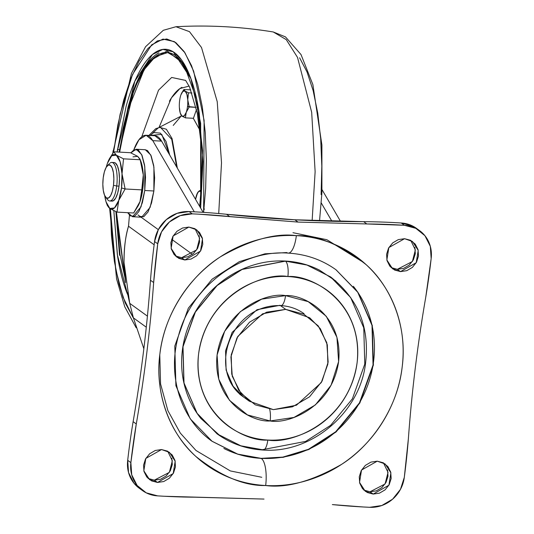 <?xml version="1.0" encoding="UTF-8"?>
<svg xmlns="http://www.w3.org/2000/svg" width="534" height="534" viewBox="0 0 534 534"><rect width="100%" height="100%" fill="white"/><g stroke="black" fill="none" stroke-linecap="round" stroke-linejoin="round"><path stroke-width="0.8" d="M106.259 167.202L107.447 163.25A27.354 8.918 93.1 0 1 108.996 159.559A27.354 8.918 93.1 0 1 116.365 155.2L113.822 151.81L130.476 152.711L113.822 151.81L116.365 155.2L123.528 158.838L122.019 173.784A27.354 8.918 93.1 0 1 121.512 187.915L125.116 188.983L122.019 173.784L125.116 188.983L141.77 189.877L140.015 201.565A27.354 8.918 -86.9 0 0 142.778 189.063A27.354 8.918 -86.9 0 0 143.286 174.932L141.77 189.877L143.286 174.932A27.354 8.918 -86.9 0 0 140.876 161.388M111.786 201.084A19.311 6.295 -86.9 0 0 119.035 186.126L116.719 186.006A19.311 6.295 93.1 0 1 109.47 200.958M113.495 185.298A16.734 5.453 93.1 0 1 105.779 197.34A16.734 5.453 93.1 0 1 103.209 177.855L104.364 171.901L106.126 167.422L108.228 165.099L110.351 165.286L112.167 167.95L113.408 172.689L113.869 178.783L113.495 185.298L112.34 191.252L110.578 195.731L108.475 198.054L106.353 197.874L104.537 195.21L103.302 190.471L102.835 184.377L103.209 177.855A16.734 5.453 93.1 0 1 107.908 165.293A16.734 5.453 93.1 0 1 113.495 185.298L116.719 186.006L113.495 185.298M107.815 199.896A19.311 6.295 -86.9 0 0 116.719 186.006A19.311 6.295 -86.9 0 0 110.271 162.917M136.183 149.233L130.843 152.857L134.121 149.707L138.406 150.081L142.071 155.461L144.567 165.026L145.508 177.335L144.754 190.498L141.003 206.872L132.545 216.724L127.699 212.679L130.323 215.883L134.608 216.25L138.853 211.557L142.418 202.513L144.754 190.498L153.872 190.985L144.754 190.498L144.807 166.688L141.643 154.486L136.183 149.233L145.295 149.727L150.762 154.973L153.925 167.182L153.872 190.985L154.626 177.822L153.685 165.52L151.189 155.948L147.517 150.568L145.088 149.714M132.545 216.724L141.664 217.211L150.121 207.366L153.872 190.985L151.536 203.007L147.971 212.051L143.726 216.744L139.441 216.37M140.021 159.119L137.638 156.342L130.476 152.711L137.638 156.342L140.182 159.733L143.286 174.932L140.716 160.961M138.466 205.25A27.354 8.918 -86.9 0 0 140.015 201.565L138.199 205.77L133.647 212.999L140.015 201.565L142.778 189.063L143.286 174.932L140.182 159.733L123.528 158.838L140.182 159.733M138.152 205.864L140.015 201.565L141.77 189.877L125.116 188.983L118.748 200.417L116.993 212.105L133.647 212.999L116.993 212.105L109.83 208.467L107.281 205.083L109.83 208.467A27.354 8.918 93.1 0 1 106.586 203.427A27.354 8.918 93.1 0 1 104.731 195.658L106.059 201.859L109.83 208.467L116.993 212.105L118.748 200.417L125.116 188.983L121.512 187.915A27.354 8.918 93.1 0 1 118.748 200.417A27.354 8.918 93.1 0 1 109.83 208.467L114.47 207.94L118.748 200.417L121.512 187.915L122.019 173.784L123.528 158.838L116.365 155.2A27.354 8.918 93.1 0 1 122.019 173.784L120.137 161.809L116.365 155.2L111.726 155.728L107.447 163.25A27.354 8.918 93.1 0 0 106.266 167.189M137.638 156.342L132.993 156.869M112.093 162.463A19.311 6.295 93.1 0 1 116.719 186.006L119.035 186.126A19.311 6.295 -86.9 0 0 114.409 162.583M113.822 151.81L109.563 158.478M110.792 200.637L113.235 200.844L115.664 198.167L117.7 192.994L119.035 186.126L119.469 178.61L118.928 171.574L117.5 166.107L115.404 163.03L114.016 162.543M304.206 264.15L304.587 264.277M154.953 135.749L161.595 141.13L203.134 212.332L161.595 141.13L152.784 140.656L146.142 135.276L138.953 139.741L133.794 149.887A48.274 15.733 93.1 0 1 145.695 135.262A48.274 15.733 93.1 0 1 152.784 140.656L161.595 141.13A48.274 15.733 -86.9 0 0 154.506 135.743M127.225 292.258L129.709 303.325L124.042 262.481C123.835 249.305 125.323 237.216 128.507 226.229L154.146 244.772L128.507 226.229L129.462 215.129L128.507 226.229C125.55 235.607 124.062 247.689 124.042 262.481L125.623 282.579M152.784 140.656L194.296 211.818L152.784 140.656M141.089 217.184L158.331 229.653L141.089 217.184M171.634 239.279L192.447 254.331L171.634 239.279M129.709 303.325L147.417 316.135L129.709 303.325L133.407 317.877L146.289 327.195L133.407 317.877L143.846 348.722L133.407 317.877L129.709 303.325M322.062 189.717L340.572 221.443L322.062 189.717M321.254 202.96L331.928 221.256L321.254 202.96M137.972 214.928L140.996 217.118M304.527 264.243L304.894 264.363M285.69 309.373L309.713 317.783L320.347 328.717L327.322 344.844L327.863 364.121L321.274 382.578L296.443 405.219L273.375 409.638L292.445 406.828L309.553 396.809L322.089 381.109L328.143 362.125L326.801 342.741L318.257 325.907L303.826 314.186L285.69 309.373L266.62 312.183L249.512 322.202L236.976 337.902L230.922 356.886L232.27 376.27L240.807 393.104L255.245 404.819L273.375 409.638L249.351 401.228L238.718 390.294L231.743 374.167L231.209 354.89L237.797 336.427L262.628 313.792L285.69 309.373L280.463 305.588L285.69 309.373M280.957 305.615A12.876 4.199 -86.9 0 0 285.543 295.616C268.081 292.145 223.612 308.672 217.084 355.017C212.218 401.441 252.075 422.521 270.157 420.959L293.994 417.441L315.374 404.919L331.047 385.294L338.616 361.565L336.934 337.328L326.261 316.288L308.211 301.643L285.543 295.616L261.707 299.133L240.327 311.662L224.66 331.28L217.084 355.017L218.766 379.247L229.446 400.286L247.489 414.931L270.157 420.959A12.876 4.199 -86.9 0 0 269.683 409.298A12.876 4.199 93.1 0 1 270.157 420.959C287.619 424.437 332.088 407.903 338.616 361.565C343.482 315.133 303.626 294.06 285.543 295.616A12.876 4.199 93.1 0 1 280.957 305.615A12.876 4.199 93.1 0 1 280.05 305.288L256.988 309.707L232.156 332.348L225.568 350.811L226.102 370.089L233.078 386.216L243.718 397.149C206.785 371.764 229.887 303.719 280.897 305.608C289.548 306.129 297.278 308.826 304.073 313.705M263.222 450.035A12.876 4.199 -86.9 0 0 267.814 440.043C244.225 442.079 192.233 414.584 198.588 354.015C207.099 293.567 265.104 272 287.886 276.539C311.476 274.503 363.467 301.99 357.119 362.559C348.609 423.008 290.596 444.575 267.814 440.043A12.876 4.199 93.1 0 1 263.222 450.035A12.876 4.199 93.1 0 1 262.314 449.715L240.834 445.81L217.138 433.888L197.139 413.329L184.016 382.998L183.008 346.74L195.397 312.03L217.158 285.516L242.096 269.45L285.47 261.139A12.876 4.199 93.1 0 1 287.886 276.539C298.399 277.099 308.258 279.723 317.456 284.395C326.661 289.068 334.504 295.435 340.999 303.499C347.487 311.569 352.133 320.714 354.923 330.947C357.72 341.179 358.447 351.719 357.119 362.559C355.784 373.399 352.493 383.719 347.24 393.518C341.987 403.317 335.178 411.847 326.801 419.117C318.431 426.379 309.133 431.826 298.913 435.45C288.687 439.075 278.327 440.61 267.814 440.043C257.301 439.475 247.442 436.852 238.244 432.186C229.039 427.514 221.196 421.139 214.701 413.076C208.213 405.012 203.567 395.861 200.777 385.628C197.987 375.395 197.253 364.856 198.588 354.015C199.916 343.175 203.207 332.856 208.46 323.057C213.713 313.258 220.529 304.727 228.899 297.458C237.276 290.196 246.568 284.749 256.794 281.124C267.013 277.5 277.38 275.971 287.886 276.539A12.876 4.199 -86.9 0 0 285.47 261.139L306.95 265.038L330.646 276.959L306.95 265.038L285.356 261.053L242.096 269.45L217.158 285.516L195.397 312.03L183.008 346.74L184.016 382.998L197.139 413.329L217.078 433.848M336.1 269.844L357.947 292.305L372.285 325.446L373.386 365.056L359.849 402.983L336.08 431.953L308.832 449.501L283.187 457.331L261.44 458.579A22.528 7.342 93.1 0 1 265.678 485.526C286.531 488.33 311.783 481.301 341.433 464.453C369.802 446.684 397.436 409.551 402.162 367.105C407.856 324.719 389.64 285.116 365.977 264.537C340.826 244.732 317.623 235.1 296.357 235.634A22.528 7.342 93.1 0 1 288.327 253.123A22.528 7.342 93.1 0 1 286.738 252.555L264.991 253.804L239.352 261.64L212.105 279.189L188.335 308.158L174.792 346.085L175.9 385.695L190.237 418.83L212.085 441.298C180.946 419.484 166.621 375.489 178.777 334.778C191.659 286.171 241.622 249.458 288.22 253.116C306.082 254.184 322.042 259.758 336.1 269.844L357.947 292.305L372.285 325.446L373.386 365.056L359.849 402.983L336.08 431.953L308.832 449.501L283.187 457.331L261.44 458.579L237.977 454.321L212.085 441.298L237.977 454.321L261.44 458.579A22.528 7.342 -86.9 0 1 265.678 485.526C281.738 486.394 297.585 484.051 313.204 478.511C328.824 472.97 343.035 464.647 355.831 453.546C368.634 442.439 379.047 429.403 387.07 414.424C395.1 399.445 400.133 383.672 402.162 367.105C404.198 350.538 403.083 334.431 398.811 318.791C394.546 303.158 387.45 289.174 377.531 276.846C367.606 264.517 355.617 254.778 341.553 247.642C327.489 240.5 312.423 236.495 296.357 235.634C280.297 234.766 264.45 237.103 248.831 242.643C233.211 248.183 219 256.507 206.204 267.614C193.401 278.715 182.988 291.758 174.965 306.73C166.935 321.708 161.902 337.481 159.873 354.049C157.837 370.623 158.952 386.723 163.224 402.362C167.489 418.002 174.585 431.986 184.504 444.315C194.429 456.643 206.418 466.376 220.482 473.518C234.546 480.66 249.612 484.658 265.678 485.526C244.412 486.06 221.209 476.421 196.058 456.617C172.395 436.044 154.179 396.442 159.873 354.049C164.599 311.609 192.233 274.476 220.602 256.707C250.252 239.853 275.504 232.831 296.357 235.634A22.528 7.342 -86.9 0 1 288.327 253.123M391.122 267.587L397.343 269.31L400.513 271.606L392.63 268.842L386.85 259.965L388.839 247.582L404.552 238.705L398.291 239.626L392.684 242.91L388.565 248.063L386.583 254.291L387.023 260.652L389.827 266.179L394.559 270.024L400.513 271.606L406.768 270.678L412.381 267.394L416.493 262.241L418.482 256.013L418.042 249.652L415.238 244.125L410.499 240.28L404.552 238.705L412.435 241.461L418.209 250.339L416.226 262.721L400.513 271.606L397.343 269.31L403.604 268.388L409.218 265.104L413.329 259.951L415.312 253.723L414.871 247.362M363.808 490.065L370.029 491.787L373.193 494.077L365.309 491.32L359.536 482.442L361.518 470.054L377.231 461.176L370.976 462.104L365.363 465.388L361.251 470.541L359.262 476.769L359.702 483.13L362.506 488.65L367.245 492.495L373.193 494.077L379.454 493.156L385.067 489.872L389.179 484.718L391.162 478.491L390.721 472.129L387.924 466.603L383.185 462.758L377.231 461.176L385.114 463.939L390.895 472.817L388.912 485.199L373.193 494.077L370.029 491.787L376.283 490.866L381.897 487.575L386.009 482.429L387.998 476.194L387.557 469.84M175.412 255.966L181.633 257.688L184.797 259.978L176.921 257.221L171.14 248.337L173.123 235.955L188.842 227.077L182.581 228.005L176.968 231.289L172.856 236.442L170.867 242.67L171.314 249.031L174.111 254.551L178.85 258.396L184.797 259.978L191.059 259.057L196.672 255.766L200.784 250.62L202.773 244.385L202.333 238.031L199.529 232.504L194.79 228.659L188.842 227.077L196.726 229.84L202.499 238.718L200.517 251.1L184.797 259.978L181.633 257.688L187.895 256.767L193.502 253.476L197.62 248.33L199.603 242.096L199.162 235.734M148.098 478.444L154.319 480.166L157.483 482.456L149.6 479.692L143.82 470.814L145.809 458.432L161.522 449.555L155.267 450.476L149.653 453.766L145.542 458.913L143.553 465.147L143.993 471.509L146.797 477.029L151.536 480.874L157.483 482.456L163.744 481.534L169.351 478.244L173.47 473.097L175.452 466.863L175.012 460.502L172.208 454.981L167.476 451.137L161.522 449.555L169.405 452.311L175.185 461.196L173.196 473.578L157.483 482.456L154.319 480.166L160.574 479.245L166.187 475.954L170.299 470.801L172.288 464.573L171.848 458.212M211.931 441.184L237.737 454.12L261.126 458.352L282.853 457.111L308.472 449.294L335.692 431.779L359.469 402.87L373.046 364.996L372.011 325.406L357.747 292.245L335.946 269.73M237.063 247.469L237.563 247.249M363.794 262.594L326.881 239.726L292.966 232.691L326.881 239.726L363.794 262.594M363.287 506.98A731.206 676.518 -54.1 0 1 332.355 504.59L363.287 506.98A731.206 676.518 -54.1 0 0 369.768 507.3L363.287 506.98M416.66 228.512A32.467 30.037 125.9 0 0 401.234 222.998A731.206 676.518 125.9 0 0 394.753 222.618A731.206 676.518 125.9 0 0 363.647 221.663L366.811 223.953L298.025 222.077L198.748 214.174L192.267 213.86L180.238 215.629L169.452 221.95L161.548 231.843L157.73 243.818L153.652 282.533C150.214 329.805 144.427 376.944 136.283 423.963L130.87 462.604L131.718 474.826L137.098 485.439L146.203 492.829L157.637 495.872L164.112 496.253L264.01 499.076L195.224 497.201A731.206 676.518 -54.1 0 1 164.112 496.253A731.206 676.518 -54.1 0 1 157.637 495.872A32.467 30.037 -54.1 0 1 142.204 490.359A32.467 30.037 -54.1 0 1 130.87 462.604A731.206 676.518 -54.1 0 1 136.283 423.963L133.12 421.673C141.256 374.654 147.044 327.509 150.481 280.243L153.652 282.533A731.206 676.518 -54.1 0 1 157.73 243.818A32.467 30.037 -54.1 0 1 192.267 213.86A731.206 676.518 -54.1 0 1 198.748 214.174A731.206 676.518 -54.1 0 1 229.68 216.564L226.516 214.274L294.855 219.788L363.647 221.663L366.811 223.953L298.025 222.077L294.855 219.788L298.025 222.077L229.68 216.564L226.516 214.274A731.206 676.518 125.9 0 0 195.577 211.885A731.206 676.518 125.9 0 0 189.096 211.564L192.267 213.86L189.096 211.564A32.467 30.037 125.9 0 0 154.566 241.528L157.73 243.818L154.566 241.528A731.206 676.518 125.9 0 0 150.481 280.243L153.652 282.533C150.214 329.805 144.42 376.944 136.283 423.963L133.12 421.673A731.206 676.518 125.9 0 0 127.699 460.315L130.87 462.604L127.699 460.315A32.467 30.037 125.9 0 0 139.04 488.069M217.138 433.888C230.801 443.654 246.141 449.034 263.162 450.035C309.974 453.586 357.032 415.198 364.962 367.512C370.716 329.792 359.275 299.607 330.646 276.959L306.83 264.957L285.356 261.053L241.982 269.37L217.044 285.43L195.284 311.943L182.895 346.659L183.903 382.911L197.026 413.243L217.024 433.808M330.646 276.959L350.644 297.525L363.767 327.856L364.775 364.108L352.387 398.825L330.626 425.338L305.688 441.398L262.314 449.715M431.165 258.549A731.206 676.518 -54.1 0 1 425.752 297.191C417.608 344.21 411.821 391.355 408.383 438.628A731.206 676.518 -54.1 0 1 404.305 477.336A32.467 30.037 -54.1 0 1 369.768 507.3L381.797 505.524L392.583 499.21L400.487 489.311L404.305 477.336L408.383 438.628C411.821 391.355 417.608 344.21 425.752 297.191L431.165 258.549A32.467 30.037 -54.1 0 0 419.824 230.801A32.467 30.037 -54.1 0 0 404.398 225.288L401.234 222.998L404.398 225.288L415.832 228.325L424.937 235.714L430.317 246.328L431.165 258.549M366.811 223.953A731.206 676.518 -54.1 0 1 397.923 224.907A731.206 676.518 -54.1 0 1 404.398 225.288L366.811 223.953M139.734 488.577L133.934 483.15L128.547 472.537L127.699 460.315A731.206 676.518 -54.1 0 1 133.12 421.673A1412.851 1307.179 125.9 0 0 150.481 280.243A731.206 676.518 -54.1 0 1 154.566 241.528L158.384 229.553L166.288 219.661L177.074 213.34L189.096 211.564A731.206 676.518 -54.1 0 1 195.577 211.885A731.206 676.518 -54.1 0 1 226.516 214.274A1412.851 1307.179 125.9 0 0 294.855 219.788A1412.851 1307.179 125.9 0 0 363.647 221.663A731.206 676.518 -54.1 0 1 394.753 222.618A731.206 676.518 -54.1 0 1 401.234 222.998L412.669 226.036L416.84 228.632M391.395 267.734L397.343 269.31L412.381 261.52L415.352 249.932L410.773 240.427M364.075 490.205L370.029 491.787L385.067 483.998L388.038 472.41L383.459 462.898M175.686 256.106L181.633 257.688L196.672 249.899L199.643 238.311L195.064 228.799M148.365 478.584L154.319 480.166L169.351 472.376L172.328 460.789L167.743 451.277M261.773 477.289L230.328 470.928L195.978 450.482L180.305 433.074L167.876 410.613L160.56 383.919L159.779 354.783M353.348 286.304C361.525 296.47 367.372 307.998 370.896 320.894C374.414 333.783 375.335 347.06 373.66 360.724C371.978 374.381 367.833 387.39 361.211 399.732C354.596 412.081 346.012 422.835 335.459 431.986C324.906 441.144 313.191 448.006 300.315 452.572C287.432 457.137 274.376 459.066 261.126 458.352C247.883 457.638 235.461 454.341 223.866 448.453M335.906 281.084L319.459 270.117C308.846 264.731 297.478 261.707 285.356 261.053C273.228 260.405 261.273 262.167 249.485 266.346C237.703 270.531 226.977 276.812 217.318 285.189C207.659 293.567 199.803 303.405 193.749 314.706C187.688 326.007 183.896 337.915 182.361 350.417C180.826 362.92 181.667 375.068 184.884 386.87C188.108 398.671 193.462 409.224 200.951 418.529L220.635 436.291M182.001 116.138L185.391 117.867L193.421 118.301L185.391 117.867L186.219 112.367L189.216 106.987L187.761 99.831A12.876 4.199 93.1 0 1 187.521 106.486L189.216 106.987L187.761 99.831L188.469 92.796L191.973 92.989L188.469 92.796L185.098 91.087L183.903 89.492L190.792 89.866L183.903 89.492L181.827 92.762M110.364 208.6L111.486 236.095L114.416 261.593L119.035 284.121L125.163 302.818L133.513 318.291L123.047 297.284L115.758 269.37L110.364 208.834M113.615 151.903L120.137 114.116L132.525 74.466L151.669 44.823L162.997 39.082L174.431 41.659L184.951 52.773L193.662 71.196L204.115 120.41L203.621 212.365L205.657 188.375L206.371 159.946L205.243 132.452L202.319 106.954L197.7 84.419L191.572 65.729L184.163 51.591L175.766 42.553L166.701 38.962L157.316 40.958L147.971 48.454L139.027 61.176L130.823 78.625L123.681 100.132L117.867 124.876L113.615 151.903A12.876 2.503 -173 0 1 112.994 150.955A12.876 2.503 7 0 0 113.615 151.903L113.588 152.13M117.393 149.667A12.876 2.503 -173 0 1 119.469 149.62A12.876 2.503 7 0 0 117.393 149.667M113.835 210.723L117.34 254.671L127.533 294.354C123.261 283.995 119.936 271.239 117.553 256.08L113.835 210.723M125.57 282.266L115.905 211.651L119.556 255.305M125.049 278.087L120.017 254.498L116.412 211.864L125.043 278.02M203.968 209.215A28.963 5.627 -173 0 1 204.569 209.114M199.683 206.424L201.298 186.313L200.971 142.271L197.286 113.288L189.637 87.169L185.632 80.407L171.681 77.457L158.531 90.159L141.744 136.817L158.531 90.159L171.681 77.457L185.672 80.447M189.116 86.074L179.911 88.571L171.447 97.869L159.019 127.492M152.731 133.146L158.164 127.926M159.586 127.352L166.361 129.241L172.041 138.5L177.348 168.13L172.041 138.5L166.361 129.241L159.586 127.352M160.36 127.266L171.734 139.334L176.687 167.008L171.734 139.334L160.36 127.266L155.774 128.667L148.906 135.422M180.819 114.563L182.021 116.158L185.391 117.867L186.219 112.367L189.216 106.987L196.051 107.354L187.521 106.486A12.876 4.199 93.1 0 1 186.219 112.367A12.876 4.199 93.1 0 1 182.021 116.158A12.876 4.199 93.1 0 1 180.499 113.782A12.876 4.199 93.1 0 1 179.364 107.407L179.364 107.414A12.876 4.199 93.1 0 1 179.604 100.759A12.876 4.199 93.1 0 1 180.906 94.872L180.899 94.878A12.876 4.199 93.1 0 1 181.633 93.143A12.876 4.199 93.1 0 1 185.098 91.087L183.903 89.492M193.421 118.301L196.519 109.49L193.421 118.301M197.6 192.741L198.641 191.412A12.876 4.199 93.1 0 1 200.998 191.306L198.641 191.412L196.625 194.957L195.544 199.329A12.876 4.199 93.1 0 1 197.326 193.281A12.876 4.199 93.1 0 1 198.641 191.412L201.098 189.804L198.628 191.426M197.3 193.662L195.557 199.356M193.215 118.147L199.829 130.069L193.348 118.294M181.954 87.349C177.588 89.558 173.41 94.178 169.418 101.206M173.223 125.43L181.046 116.198M169.705 155.034L166.041 141.45L160.367 133.126L153.739 132.552L150.154 135.489L161.742 134.334L169.705 155.034M189.991 76.776L179.764 59.494L167.703 52.559L155.314 56.624L144.047 69.814L127.78 110.344L119.649 152.123L128.42 108.028C132.412 93.764 137.051 81.982 142.338 72.684C147.631 63.379 153.158 57.265 158.932 54.341C164.706 51.418 170.286 51.898 175.673 55.79C181.053 59.688 185.832 66.697 190.004 76.816M181.033 59.227L175.853 54.314M158.925 52.846C153.084 55.81 147.484 61.991 142.137 71.402C136.791 80.808 132.098 92.722 128.06 107.147L119.142 152.097L134.188 88.51L148.812 61.517L167.075 50.99L183.623 63.746L196.552 99.117L202.606 150.394L200.57 207.94M200.644 208.073L200.664 123.341L190.905 78.605L173.296 51.838L162.857 49.415L152.497 54.468L134.875 81.115L117.086 151.99L126.157 106.139C130.243 91.541 134.995 79.479 140.409 69.961C145.815 60.435 151.482 54.174 157.39 51.184C163.304 48.187 169.018 48.681 174.525 52.666C180.038 56.651 184.931 63.826 189.203 74.186C193.468 84.552 196.799 97.308 199.182 112.467L202.947 161.682L200.644 208.073M218.72 213.533L221.51 162.743L217.231 101.687L201.512 47.519L189.477 31.653L175.953 26.727L189.477 31.653L201.512 47.519L217.231 101.687L221.51 162.743L218.72 213.533M312.136 220.602L315.127 171.674L311.682 112.314L297.511 57.405L286.257 39.629L273.261 31.973L286.257 39.629L297.511 57.405L311.682 112.314L315.127 171.674L312.136 220.602M299.614 57.812L307.017 71.95L313.151 90.64L317.77 113.175L320.694 138.673L321.822 166.167L321.108 194.596M188.469 92.796L185.098 91.087A12.876 4.199 93.1 0 1 187.761 99.831L188.469 92.796M180.906 94.872A12.876 4.199 -86.9 0 0 179.604 100.759A12.876 4.199 -86.9 0 0 179.364 107.407L180.252 113.048L182.021 116.158L184.21 115.905L186.219 112.367A12.876 4.199 -86.9 0 0 187.521 106.486A12.876 4.199 -86.9 0 0 187.761 99.831L186.873 94.198L185.098 91.087L182.915 91.334L180.906 94.872M109.744 200.991L112.06 201.118M105.632 197.166L107.641 199.689M140.863 161.355L140.008 159.079M138.286 205.61L138.5 205.176M107.321 165.787L109.59 163.491M111.82 162.429L114.136 162.55M107.454 205.737L106.6 203.461M154.887 135.749L146.076 135.269M249.351 401.228L239.706 394.246M419.544 230.595L416.38 228.305M142.491 490.566L139.321 488.276M136.183 327.756L124.782 306.816L116.599 279.048L109.637 208.327M112.707 153.365L131.411 73.518L145.555 46.725L163.311 30.304L175.953 26.727C208.58 24.944 241.014 26.693 273.261 31.973L285.463 36.893L301.016 54.561L312.871 84.566L321.909 145.068L321.909 192.754L319.539 220.882M159.119 127.439L181.62 115.831M197.34 193.255L197.613 192.707M180.906 114.87L180.505 113.795"/></g></svg>
